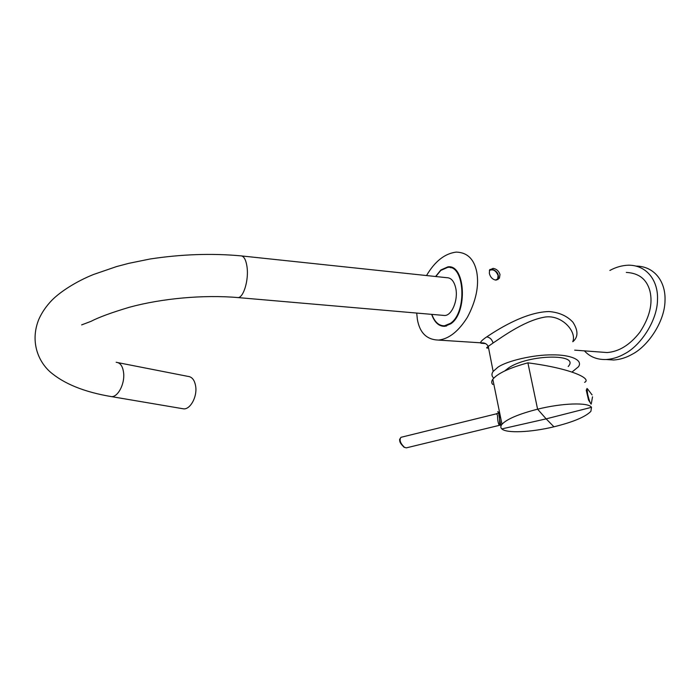 <?xml version="1.0" encoding="UTF-8"?>
<svg xmlns="http://www.w3.org/2000/svg" width="700" height="700" viewBox="0 0 700 700"><rect width="100%" height="100%" fill="white"/><g stroke="black" fill="none" stroke-linecap="round" stroke-linejoin="round"><path stroke-width="1.05" d="M584.605 382.34C592.13 378.796 571.673 368.524 527.887 362.836C509.294 367.946 497.604 373.406 492.817 379.243C491.374 381.299 491.365 383.049 492.791 384.501M501.051 425.775C499.153 419.23 498.907 411.162 497.744 411.609M501.83 428.908C500.448 427.656 500.5 426.108 501.988 424.27C506.931 419.046 518.805 414.015 537.6 409.185C562.293 403.016 588.499 402.194 591.5 407.321L590.896 411.338C585.41 416.92 573.09 422.074 553.936 426.808C530.827 432.39 506.494 433.449 501.83 428.908L546.149 418.863L553.936 426.808M587.09 388.465L586.259 390.224L588.543 400.05L591.185 404.136C590.275 403.454 589.085 400.155 587.633 394.24L586.994 388.474M498.452 412.317L499.809 413.543M499.476 416.999L500.736 418.092M500.561 425.023L498.855 424.489C496.554 418.364 498.724 414.479 496.108 413.901L400.977 437.308C399.114 439.898 400.286 443.249 404.477 447.361L404.25 447.37C398.632 441.998 400.05 440.974 399.578 439.477L400.977 437.308M399.971 441.735L399.621 440.352M504.621 371.009L508.532 367.955C528.386 354.252 580.562 353.29 568.199 366.52M571.97 372.085L578.445 366.765C583.45 359.905 570.08 354.611 552.379 354.874C533.321 354.594 506.415 361.06 497.831 367.29L493.15 371.429C491.4 373.87 491.593 376.11 493.727 378.14M572.784 341.652C577.141 331.336 560.726 313.206 543.165 317.415C522.83 321.37 499.879 338.678 493.045 343.026L488.259 346.395C486.071 347.848 486.176 348.364 488.565 347.944M572.801 341.74C578.296 337.164 578.331 330.636 572.898 322.166C567.017 315.884 559.029 312.349 548.957 311.544C523.705 312.086 494.567 331.678 486.771 336.866C481.836 340.191 479.885 342.309 480.918 343.219L485.546 343.595M600.416 352.056L607.119 352.546C619.062 351.654 629.983 344.881 639.87 332.22C649.591 317.38 652.951 303.66 649.941 291.069C646.782 279.283 638.907 273.07 626.325 272.431M500.001 274.479L499.424 278.145L495.477 280.061C492.301 279.256 490.254 276.999 489.335 273.297L489.58 269.973L493.106 268.354C496.528 268.966 498.829 271.014 500.001 274.479M416.71 313.066L417.358 319.322C419.703 332.832 426.764 339.754 438.541 340.086C448.954 338.922 458.579 331.31 467.407 317.249C476.114 300.781 479.22 285.67 476.735 271.906C474.084 259.053 467.259 252.446 456.251 252.096C444.771 253.523 434.866 261.345 426.527 275.546M584.404 350.866C589.986 356.956 597.31 359.835 606.375 359.502C612.798 359.03 618.931 357.105 624.776 353.719C640.701 345.564 657.379 320.512 657.501 299.731C658.35 280.752 646.826 265.09 628.442 265.186C621.95 265.449 615.755 267.207 609.858 270.463M606.104 359.511L613.69 360.01C620.148 359.546 626.308 357.63 632.17 354.27C648.051 346.194 664.729 321.536 665 300.886C665.936 282.012 654.727 266.411 636.431 266.096M450.45 267.645L451.605 267.426M444.342 325.789L445.419 326.226M435.592 276.509L440.886 269.964L447.869 266.875C465.281 263.944 467.95 312.576 450.765 323.811L444.666 326.314C438.882 326.436 434.543 322.455 431.655 314.361M497.726 279.685L498.085 279.169C499.24 274.374 497.219 271.049 492.021 269.211L489.851 269.509M489.387 270.445C493.159 268.87 496.055 270.576 498.076 275.581L497.683 278.819L496.387 280.07M118.186 362.688L187.854 376.364C192.264 376.784 194.906 380.415 195.799 387.257C196.945 397.329 190.304 409.246 183.838 408.887L181.843 408.546M442.908 315.341L444.78 315.499C451.903 315.464 458.281 300.108 455.814 288.453C454.23 281.33 451.229 277.743 446.819 277.699L241.92 255.973M435.776 276.526L440.799 270.419L447.65 267.382C464.748 264.504 467.364 312.261 450.494 323.312L444.5 325.78C438.918 325.911 434.7 322.105 431.848 314.379M450.695 267.715L452.445 267.785M445.156 325.832L446.311 326.034M527.887 362.836L537.6 409.185L546.149 418.863L591.5 407.321M500.448 424.769L498.855 424.489M403.918 447.16L406.332 447.86M500.57 425.049L406.376 447.851L404.477 447.361M486.771 336.866C489.956 337.453 492.048 339.509 493.045 343.026M116.165 362.285C120.453 362.661 122.964 366.45 123.699 373.651C124.635 384.256 117.933 396.926 111.641 396.646L109.69 396.305M236.775 297.474L238.184 297.596C243.609 297.351 248.763 280.175 247.091 267.382C246.015 259.56 243.793 255.71 240.432 255.815C211.286 253.19 181.134 254.257 149.966 259.017L128.756 263.349L116.497 266.595L93.529 274.488C76.825 281.164 60.419 291.489 51.695 300.449C46.156 306.25 41.886 312.489 38.894 319.174C30.52 339.474 36.706 359.537 49.752 371.551C63.717 383.749 84.341 392.114 111.641 396.646L183.838 408.887M501.988 424.27L492.817 379.243M500.544 424.988L499.826 424.489C499.502 425.749 499.975 412.834 497.936 413.123L496.108 413.901M591.369 403.366L592.515 396.821M592.077 394.914L587.633 389.051M438.541 340.086L481.705 342.877C484.636 342.694 486.824 343.866 488.259 346.395L493.15 371.429M607.119 352.546L574.7 350.149M606.375 359.502L613.69 360.01M450.975 267.216L447.869 266.875M498.085 279.169L499.424 278.145M497.683 278.819L496.029 280.088M81.646 324.896L90.974 321.361C98.752 317.293 111.536 312.594 129.325 307.274C161.77 298.41 203.7 294.56 238.184 297.596L444.78 315.499M446.626 325.946L444.5 325.78"/></g></svg>
